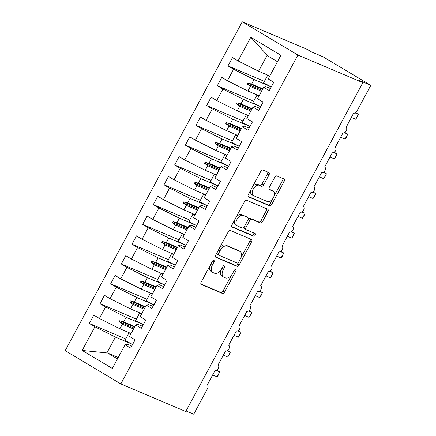 <?xml version="1.0" encoding="UTF-8"?>
<svg xmlns="http://www.w3.org/2000/svg" width="436" height="436" viewBox="0 0 436 436"><rect width="100%" height="100%" fill="white"/><g stroke="black" fill="none" stroke-linecap="round" stroke-linejoin="round"><path stroke-width="0.65" d="M213.891 260.352A1.548 0.883 120.9 0 0 212.337 261.366L201.214 282.027A2.213 1.264 120.9 0 0 201.247 284.425A2.213 1.264 120.9 0 0 201.334 284.468L222.393 293.417A2.213 1.264 120.9 0 0 224.611 291.973L235.734 271.312A1.548 0.883 120.9 0 0 235.713 269.633A1.548 0.883 120.9 0 0 235.653 269.601A1.548 0.883 120.9 0 0 234.099 270.614L232.661 273.285A7.08 4.044 120.9 0 1 225.565 277.917L223.81 277.176A7.08 4.044 120.9 0 1 223.526 277.029A7.08 4.044 120.9 0 1 223.417 269.361L224.856 266.685A1.548 0.883 120.9 0 0 224.834 265.006A1.548 0.883 120.9 0 0 224.769 264.979A1.548 0.883 120.9 0 0 223.216 265.993L221.777 268.663A7.08 4.044 120.9 0 1 214.686 273.296L212.931 272.549A7.08 4.044 120.9 0 1 212.648 272.407A7.08 4.044 120.9 0 1 212.539 264.739L213.978 262.063A1.548 0.883 120.9 0 0 213.951 260.385A1.548 0.883 120.9 0 0 213.891 260.352M268.985 174.983A2.213 1.264 120.9 0 0 268.952 172.585A2.213 1.264 120.9 0 0 268.865 172.542L262.957 170.035A2.213 1.264 120.9 0 0 260.739 171.479L248.384 194.423A2.213 1.264 120.9 0 0 248.416 196.821A2.213 1.264 120.9 0 0 248.504 196.865L269.562 205.814A2.213 1.264 120.9 0 0 271.781 204.37L284.136 181.42A2.213 1.264 120.9 0 0 284.103 179.027A2.213 1.264 120.9 0 0 284.01 178.978L276.876 175.948A2.213 1.264 120.9 0 0 274.658 177.398L269.372 187.213A2.213 1.264 120.9 0 0 269.404 189.611A2.213 1.264 120.9 0 0 269.497 189.655L273.034 191.159A5.919 3.379 120.9 0 1 273.268 191.279A5.919 3.379 120.9 0 1 273.252 197.895A5.919 3.379 120.9 0 1 267.432 201.563L253.567 195.671A5.919 3.379 120.9 0 1 253.332 195.551A5.919 3.379 120.9 0 1 253.354 188.941A5.919 3.379 120.9 0 1 259.169 185.273L261.48 186.254A2.213 1.264 120.9 0 0 263.698 184.804L268.985 174.983L267.399 174.035A2.213 1.264 120.9 0 0 267.699 172.046M120.821 383.914L297.897 55.05L242.274 21.8L65.204 350.664L120.821 383.914L185.78 411.513L362.85 82.649L358.877 80.273L370.796 85.336L357.035 110.897A3.384 1.929 -59.1 0 1 353.651 113.104L346.102 127.437A3.384 1.929 120.9 0 0 345.966 127.372M297.897 55.05L362.85 82.649M230.393 230.508A2.213 1.264 120.9 0 0 228.175 231.957L215.82 254.902A2.213 1.264 120.9 0 0 215.853 257.3A2.213 1.264 120.9 0 0 215.945 257.344L236.999 266.292A2.213 1.264 120.9 0 0 239.217 264.843L251.572 241.898A2.213 1.264 120.9 0 0 251.539 239.5A2.213 1.264 120.9 0 0 251.452 239.457L230.393 230.508M232.099 224.665L244.454 201.715A2.213 1.264 120.9 0 1 246.672 200.271L267.731 209.22A2.213 1.264 120.9 0 1 267.818 209.264A2.213 1.264 120.9 0 1 267.857 211.662L262.565 221.477A2.213 1.264 120.9 0 1 260.352 222.927L251.812 219.297A2.213 1.264 120.9 0 0 249.594 220.747L246.084 227.26A2.213 1.264 120.9 0 0 246.122 229.658A2.213 1.264 120.9 0 0 246.209 229.701L255.098 233.478A1.548 0.883 120.9 0 1 255.164 233.511A1.548 0.883 120.9 0 1 255.158 235.244A1.548 0.883 120.9 0 1 253.632 236.203L232.225 227.107A2.213 1.264 120.9 0 1 232.137 227.063A2.213 1.264 120.9 0 1 232.099 224.665M270.424 88.513L265.846 86.573L263.704 87.249L269.306 90.595L273.786 82.273L268.184 78.927L280.92 55.274L250.804 37.267L238.067 60.926L258.57 71.221L269.77 75.978M264.396 81.363L227.984 65.896L233.587 69.242L227.401 80.736L247.899 91.031L259.104 95.789M271.018 86.731L254.09 79.543L233.587 69.242M259.758 108.324L255.18 106.384L253.038 107.06L258.635 110.406L263.115 102.084L257.518 98.738L263.704 87.249M253.73 101.174L217.319 85.707L222.921 89.053L216.736 100.547L237.233 110.842L248.433 115.6M260.346 106.542L243.419 99.354L222.921 89.053M186.079 410.952L193.726 414.2L207.482 388.645A3.384 1.929 120.9 0 0 207.432 384.983A3.384 1.929 120.9 0 0 207.296 384.912L214.975 370.649A3.384 1.929 -59.1 0 0 218.256 368.633A3.384 1.929 120.9 0 0 218.098 365.172A3.384 1.929 120.9 0 0 217.962 365.101L225.646 350.838A3.384 1.929 -59.1 0 0 228.922 348.822A3.384 1.929 120.9 0 0 228.764 345.361A3.384 1.929 120.9 0 0 228.633 345.29L236.312 331.028A3.384 1.929 -59.1 0 0 239.587 329.011A3.384 1.929 120.9 0 0 239.435 325.55A3.384 1.929 120.9 0 0 239.299 325.479L246.978 311.217A3.384 1.929 -59.1 0 0 250.253 309.2A3.384 1.929 120.9 0 0 250.101 305.74A3.384 1.929 120.9 0 0 249.964 305.669L257.643 291.406A3.384 1.929 -59.1 0 0 260.924 289.39A3.384 1.929 120.9 0 0 260.766 285.929A3.384 1.929 120.9 0 0 260.63 285.858L268.314 271.595A3.384 1.929 -59.1 0 0 271.59 269.579A3.384 1.929 120.9 0 0 271.432 266.118A3.384 1.929 120.9 0 0 271.301 266.047L278.98 251.785A3.384 1.929 -59.1 0 0 282.255 249.768A3.384 1.929 120.9 0 0 282.103 246.307A3.384 1.929 120.9 0 0 281.967 246.236L289.646 231.974A3.384 1.929 -59.1 0 0 292.921 229.957A3.384 1.929 120.9 0 0 292.769 226.497A3.384 1.929 120.9 0 0 292.632 226.426L300.311 212.163A3.384 1.929 -59.1 0 0 303.592 210.147A3.384 1.929 120.9 0 0 303.434 206.68A3.384 1.929 120.9 0 0 303.298 206.615L310.982 192.352A3.384 1.929 -59.1 0 0 314.258 190.336A3.384 1.929 120.9 0 0 314.105 186.87A3.384 1.929 120.9 0 0 313.969 186.804L321.648 172.542A3.384 1.929 -59.1 0 0 324.924 170.525A3.384 1.929 120.9 0 0 324.771 167.059A3.384 1.929 120.9 0 0 324.635 166.993L332.314 152.731A3.384 1.929 -59.1 0 0 335.589 150.714A3.384 1.929 120.9 0 0 335.437 147.248A3.384 1.929 120.9 0 0 335.3 147.183L342.979 132.92A3.384 1.929 -59.1 0 0 346.26 130.904A3.384 1.929 120.9 0 0 346.102 127.437M249.092 128.135L244.514 126.195L242.367 126.871L247.97 130.217L252.449 121.895L246.847 118.548L253.038 107.06M243.065 120.985L206.653 105.517L212.256 108.864L206.07 120.358L226.567 130.653L237.767 135.411M249.681 126.353L232.753 119.164L212.256 108.864M238.421 147.946L233.849 146.006L231.701 146.681L237.304 150.028L241.784 141.705L236.181 138.359L242.367 126.871M232.393 140.795L195.987 125.328L201.585 128.674L195.399 140.169L215.902 150.464L227.102 155.221M239.015 146.169L222.088 138.975L201.585 128.674M227.756 167.762L223.178 165.816L221.036 166.492L226.638 169.838L231.118 161.516L225.516 158.17L231.701 146.681M221.728 160.612L185.316 145.139L190.919 148.485L184.733 159.979L205.231 170.274L216.436 175.032M228.35 165.98L211.422 158.786L190.919 148.485M217.09 187.573L212.512 185.627L210.365 186.303L215.967 189.649L220.447 181.327L214.85 177.981L221.036 166.492M211.062 180.422L174.651 164.95L180.253 168.296L174.068 179.79L194.565 190.085L205.765 194.843M217.678 185.791L200.751 178.597L180.253 168.296M206.424 207.383L201.846 205.438L199.699 206.114L205.302 209.46L209.781 201.143L204.179 197.791L210.365 186.303M200.391 200.233L163.985 184.76L169.588 188.107L163.396 199.601L183.899 209.896L195.099 214.654M207.013 205.601L190.085 198.407L169.588 188.107M195.753 227.194L191.181 225.249L189.033 225.924L194.636 229.271L199.116 220.954L193.513 217.602L199.699 206.114M189.725 220.044L153.319 204.571L158.917 207.923L152.731 219.412L173.234 229.707L184.433 234.464M196.347 225.412L179.419 218.218L158.917 207.923M185.087 247.005L180.509 245.059L178.368 245.735L183.965 249.081L188.45 240.765L182.848 237.413L189.033 225.924M179.06 239.855L142.648 224.382L148.251 227.734L142.065 239.222L162.563 249.517L173.768 254.281M185.681 245.223L168.754 238.029L148.251 227.734M174.422 266.816L169.844 264.87L167.697 265.546L173.299 268.892L177.779 260.575L172.176 257.224L178.368 245.735M168.394 259.665L131.983 244.193L137.585 247.544L131.4 259.033L151.897 269.328L163.097 274.091M175.01 265.034L158.083 257.84L137.585 247.544M163.751 286.626L159.178 284.681L157.031 285.357L162.633 288.703L167.113 280.386L161.511 277.034L167.697 265.546M157.723 279.476L121.317 264.003L126.92 267.355L120.728 278.844L141.231 289.139L152.431 293.902M164.345 284.844L147.417 277.65L126.92 267.355M153.085 306.437L148.507 304.492L146.365 305.167L151.968 308.514L156.448 300.197L150.845 296.845L157.031 285.357M147.057 299.287L110.651 283.814L116.249 287.166L110.063 298.655L130.566 308.95L141.765 313.713M153.679 304.655L136.751 297.461L116.249 287.166M142.419 326.248L137.841 324.302L135.7 324.978L141.297 328.324L145.777 320.008L140.179 316.656L146.365 305.167M136.392 319.098L99.98 303.625L105.583 306.977L99.397 318.465L93.794 315.119L89.315 323.436L94.917 326.787L82.181 350.44L107.583 352.986L117.442 358.883M143.013 324.466L126.086 317.272L105.583 306.977M131.754 346.059L127.176 344.113L125.028 344.789L130.631 348.135L135.111 339.818L129.508 336.467L135.7 324.978M125.726 338.908L89.315 323.436M132.342 344.277L115.415 337.083L94.917 326.787M370.796 85.336L323.125 56.838L311.206 51.775L307.233 49.399L242.274 21.8M227.984 65.896L232.464 57.574L238.067 60.926M217.319 85.707L221.799 77.385L227.401 80.736M206.653 105.517L211.133 97.195L216.736 100.547M195.987 125.328L200.467 117.006L206.07 120.358M185.316 145.139L189.796 136.817L195.399 140.169M174.651 164.95L179.131 156.628L184.733 159.979M163.985 184.76L168.465 176.438L174.068 179.79M153.319 204.571L157.799 196.249L163.396 199.601M142.648 224.382L147.128 216.06L152.731 219.412M131.983 244.193L136.463 235.871L142.065 239.222M121.317 264.003L125.797 255.681L131.4 259.033M110.651 283.814L115.131 275.492L120.728 278.844M99.98 303.625L104.46 295.308L110.063 298.655M125.028 344.789L112.292 368.442L82.181 350.44M261.54 91.26L250.34 86.502L247.899 91.031M254.09 79.543L251.648 84.072L247.713 83.009L247.179 84.001L250.34 86.502M262.848 88.83L251.648 84.072M250.874 111.071L239.675 106.313L237.233 110.842M243.419 99.354L240.983 103.882L237.042 102.82L236.514 103.812L239.675 106.313M252.182 108.64L240.983 103.882M240.209 130.882L229.004 126.124L226.567 130.653M232.753 119.164L230.317 123.693L226.377 122.63L225.843 123.622L229.004 126.124M241.517 128.451L230.317 123.693M229.538 150.693L218.338 145.935L215.902 150.464M222.088 138.975L219.646 143.504L215.711 142.441L215.177 143.433L218.338 145.935M230.851 148.262L219.646 143.504M218.872 170.503L207.672 165.745L205.231 170.274M211.422 158.786L208.98 163.315L205.045 162.252L204.511 163.244L207.672 165.745M220.18 168.073L208.98 163.315M208.206 190.314L197.007 185.556L194.565 190.085M200.751 178.597L198.315 183.125L194.374 182.063L193.84 183.055L197.007 185.556M209.514 187.883L198.315 183.125M197.541 210.125L186.335 205.367L183.899 209.896M190.085 198.407L187.649 202.936L183.709 201.873L183.175 202.865L186.335 205.367M198.849 207.694L187.649 202.936M186.87 229.935L175.67 225.178L173.234 229.707M179.419 218.218L176.978 222.747L173.043 221.684L172.509 222.676L175.67 225.178M188.183 227.505L176.978 222.747M176.204 249.752L165.004 244.988L162.563 249.517M168.754 238.029L166.312 242.558L162.377 241.495L161.843 242.487L165.004 244.988M177.512 247.316L166.312 242.558M165.538 269.562L154.339 264.799L151.897 269.328M158.083 257.84L155.647 262.368L151.706 261.306L151.172 262.298L154.339 264.799M166.846 267.126L155.647 262.368M154.867 289.373L143.667 284.61L141.231 289.139M147.417 277.65L144.981 282.179L141.041 281.116L140.506 282.108L143.667 284.61M156.181 286.937L144.981 282.179M144.202 309.184L133.002 304.421L130.566 308.95M136.751 297.461L134.31 301.99L130.375 300.927L129.841 301.919L133.002 304.421M145.515 306.748L134.31 301.99M133.536 328.995L122.336 324.231L119.895 328.76L131.094 333.524M126.086 317.272L123.644 321.801L119.709 320.738L119.175 321.73L122.336 324.231M134.844 326.559L123.644 321.801M119.895 328.76L99.397 318.465M115.415 337.083L106.771 353.133M118.189 357.493L107.583 352.986M277.449 61.716L267.59 55.824L267.214 55.17L258.57 71.221M267.214 55.17L250.804 37.267M134.043 328.046L119.175 321.73M134.577 327.06L119.709 320.738M144.714 308.236L129.841 301.919M145.243 307.249L130.375 300.927M155.38 288.425L140.506 282.108M155.914 287.438L141.041 281.116M166.045 268.614L151.172 262.298M166.579 267.622L151.706 261.306M176.711 248.803L161.843 242.487M177.245 247.812L162.377 241.495M187.382 228.993L172.509 222.676M187.911 228.001L173.043 221.684M198.048 209.182L183.175 202.865M198.582 208.19L183.709 201.873M208.713 189.371L193.84 183.055M209.247 188.379L194.374 182.063M219.379 169.56L204.511 163.244M219.913 168.569L205.045 162.252M230.05 149.75L215.177 143.433M230.584 148.758L215.711 142.441M240.716 129.939L225.843 123.622M241.25 128.947L226.377 122.63M251.381 110.128L236.514 103.812M251.915 109.136L237.042 102.82M262.047 90.317L247.179 84.001M262.581 89.326L247.713 83.009M210.365 265.028A7.08 4.044 120.9 0 0 211.057 271.459L212.648 272.407M221.352 269.394A7.08 4.044 120.9 0 0 221.935 276.081L223.526 277.029M200.914 284.016L220.807 292.469A2.213 1.264 120.9 0 0 223.019 291.019L231.936 274.467M240.83 257.949L249.986 240.95A2.213 1.264 120.9 0 0 250.286 238.961M215.52 256.891L235.413 265.339A2.213 1.264 120.9 0 0 237.631 263.894L238.361 262.537M218.61 253.458A1.548 0.883 120.9 0 0 218.632 255.136A1.548 0.883 120.9 0 0 218.698 255.169L237.179 263.022A1.548 0.883 120.9 0 0 238.732 262.009L240.247 259.191A7.08 4.044 120.9 0 0 240.138 251.518A7.08 4.044 120.9 0 0 239.855 251.376L227.221 246.008A7.08 4.044 120.9 0 0 220.126 250.64L218.61 253.458L217.084 252.548M216.79 253.098A1.548 0.883 120.9 0 0 217.046 254.188A1.548 0.883 120.9 0 0 217.106 254.221L218.578 255.098M240.138 251.518L238.552 250.569A7.08 4.044 120.9 0 0 238.269 250.428L239.855 251.376M219.264 248.509A7.08 4.044 120.9 0 1 225.635 245.059L238.269 250.428M248.215 219.45A2.213 1.264 120.9 0 1 250.22 218.349L258.761 221.979A2.213 1.264 120.9 0 0 260.979 220.529L266.265 210.708A2.213 1.264 120.9 0 0 266.565 208.724M244.236 226.905A2.213 1.264 120.9 0 0 244.531 228.709A2.213 1.264 120.9 0 0 244.618 228.753M231.799 226.649L252.046 235.249A1.548 0.883 120.9 0 0 253.349 234.612A1.548 0.883 120.9 0 0 253.839 232.944M242.95 215.531A5.919 3.379 120.9 0 0 237.13 219.204A5.919 3.379 120.9 0 0 237.108 225.815A5.919 3.379 120.9 0 0 237.348 225.935L242.231 228.012A2.213 1.264 120.9 0 0 244.449 226.562L247.953 220.049A2.213 1.264 120.9 0 0 247.921 217.651A2.213 1.264 120.9 0 0 247.833 217.608L241.359 214.583A5.919 3.379 120.9 0 0 235.702 217.984M235.184 218.937A5.919 3.379 120.9 0 0 235.522 224.867L237.108 225.815M246.411 216.757A2.213 1.264 120.9 0 0 246.329 216.703A2.213 1.264 120.9 0 0 246.242 216.659L247.833 217.608M241.359 214.583L246.242 216.659M252.319 187.115A5.919 3.379 120.9 0 1 257.583 184.319L259.894 185.3A2.213 1.264 120.9 0 0 262.107 183.856L267.399 174.035M251.125 189.328A5.919 3.379 120.9 0 0 251.741 194.603L253.332 195.551M273.268 191.279L271.683 190.33A5.919 3.379 120.9 0 0 271.443 190.21L273.034 191.159M269.072 189.202L271.443 190.21M273.884 196.554L282.544 180.471A2.213 1.264 120.9 0 0 282.85 178.482M248.084 196.413L267.976 204.865A2.213 1.264 120.9 0 0 270.189 203.416L272.696 198.767M216.91 370.175L219.722 371.859L218.213 375.271L217.052 376.813L219.722 371.859L216.452 370.469M217.052 376.813L212.664 374.944M130.904 333.883A18.04 1.161 -151.7 0 1 128.985 332.848L129.269 332.804A15.331 0.986 -151.7 0 0 130.985 333.731M132.631 344.424A18.04 1.161 -151.7 0 1 124.93 340.38L128.985 332.848M227.576 350.364L230.388 352.048L228.878 355.46L227.723 357.002L230.388 352.048L227.118 350.658M227.723 357.002L223.33 355.133M141.569 314.073A18.04 1.161 -151.7 0 1 139.651 313.037L139.94 312.993A15.331 0.986 -151.7 0 0 141.651 313.92M143.302 324.613A18.04 1.161 -151.7 0 1 135.601 320.569L139.651 313.037M238.241 330.553L241.054 332.237L240.612 333.671L238.388 337.192L241.054 332.237L237.784 330.848M238.388 337.192L233.996 335.322M152.235 294.262A18.04 1.161 -151.7 0 1 150.322 293.226L150.605 293.183A15.331 0.986 -151.7 0 0 152.317 294.109M153.968 304.802A18.04 1.161 -151.7 0 1 146.267 300.758L150.322 293.226M248.907 310.743L251.719 312.427L251.278 313.86L249.054 317.381L251.719 312.427L248.449 311.037M249.054 317.381L244.667 315.511M162.9 274.451A18.04 1.161 -151.7 0 1 160.988 273.416L161.271 273.372A15.331 0.986 -151.7 0 0 162.988 274.299M164.634 284.986A18.04 1.161 -151.7 0 1 156.933 280.948L160.988 273.416M259.578 290.932L262.39 292.616L260.881 296.028L259.72 297.565L262.39 292.616L259.12 291.226M259.72 297.565L255.333 295.701M173.572 254.64A18.04 1.161 -151.7 0 1 171.653 253.605L171.937 253.561A15.331 0.986 -151.7 0 0 173.653 254.488M175.299 265.175A18.04 1.161 -151.7 0 1 167.598 261.137L171.653 253.605M270.244 271.121L273.056 272.805L271.546 276.217L270.391 277.754L273.056 272.805L269.786 271.415M270.391 277.754L265.998 275.89M184.237 234.83A18.04 1.161 -151.7 0 1 182.319 233.794L182.608 233.751A15.331 0.986 -151.7 0 0 184.319 234.677M185.97 245.364A18.04 1.161 -151.7 0 1 178.27 241.326L182.319 233.794M280.909 251.31L283.722 252.994L282.212 256.406L281.057 257.943L283.722 252.994L280.452 251.605M281.057 257.943L276.664 256.079M194.903 215.019A18.04 1.161 -151.7 0 1 192.99 213.983L193.273 213.94A15.331 0.986 -151.7 0 0 194.985 214.866M196.636 225.554A18.04 1.161 -151.7 0 1 188.935 221.515L192.99 213.983M291.575 231.5L294.387 233.184L292.878 236.595L291.722 238.132L294.387 233.184L291.117 231.794M291.722 238.132L287.335 236.268M205.569 195.208A18.04 1.161 -151.7 0 1 203.656 194.173L203.939 194.129A15.331 0.986 -151.7 0 0 205.656 195.055M207.302 205.743A18.04 1.161 -151.7 0 1 199.601 201.705L203.656 194.173M302.246 211.689L305.058 213.373L303.549 216.779L302.388 218.322L305.058 213.373L301.788 211.983M302.388 218.322L298.001 216.458M216.24 175.397A18.04 1.161 -151.7 0 1 214.321 174.362L214.605 174.318A15.331 0.986 -151.7 0 0 216.321 175.245M217.967 185.932A18.04 1.161 -151.7 0 1 210.266 181.888L214.321 174.362M312.912 191.878L315.724 193.562L315.283 194.99L313.059 198.511L315.724 193.562L312.454 192.172M313.059 198.511L308.666 196.647M226.905 155.587A18.04 1.161 -151.7 0 1 224.987 154.551L225.276 154.508A15.331 0.986 -151.7 0 0 226.987 155.434M228.638 166.121A18.04 1.161 -151.7 0 1 220.938 162.078L224.987 154.551M323.577 172.067L326.39 173.751L325.948 175.179L323.725 178.7L326.39 173.751L323.12 172.362M323.725 178.7L319.332 176.836M237.571 135.776A18.04 1.161 -151.7 0 1 235.658 134.74L235.941 134.697A15.331 0.986 -151.7 0 0 237.653 135.623M239.304 146.311A18.04 1.161 -151.7 0 1 231.603 142.267L235.658 134.74M334.243 152.257L337.061 153.935L335.551 157.347L334.39 158.889L337.061 153.935L333.791 152.551M334.39 158.889L330.003 157.025M248.237 115.965A18.04 1.161 -151.7 0 1 246.324 114.93L246.607 114.886A15.331 0.986 -151.7 0 0 248.324 115.813M249.97 126.5A18.04 1.161 -151.7 0 1 242.269 122.456L246.324 114.93M344.914 132.446L347.726 134.125L346.217 137.536L345.056 139.079L347.726 134.125L344.456 132.74M345.056 139.079L340.669 137.215M258.908 96.154A18.04 1.161 -151.7 0 1 256.989 95.119L257.278 95.075A15.331 0.986 -151.7 0 0 258.989 96.002M260.641 106.689A18.04 1.161 -151.7 0 1 252.935 102.645L256.989 95.119M355.58 112.635L358.392 114.314L357.951 115.747L355.727 119.268L358.392 114.314L355.122 112.924M355.727 119.268L351.334 117.404M269.573 76.344A18.04 1.161 -151.7 0 1 267.655 75.308L267.944 75.264A15.331 0.986 -151.7 0 0 269.655 76.191M271.306 86.878A18.04 1.161 -151.7 0 1 263.606 82.835L267.655 75.308M211.013 263.829L212.539 264.739M223.341 265.78L224.856 266.685M221.891 268.451L223.417 269.361M234.225 270.407L235.734 271.312M223.019 291.019L224.611 291.973M220.807 292.469L222.393 293.417M212.463 261.159L213.978 262.063M249.986 240.95L251.572 241.898M237.631 263.894L239.217 264.843M235.413 265.339L236.999 266.292M225.635 245.059L227.221 246.008M218.605 249.73L220.126 250.64M266.265 210.708L267.857 211.662M260.979 220.529L262.565 221.477M258.761 221.979L260.352 222.927M250.22 218.349L251.812 219.297M248.062 219.831L249.594 220.747M244.563 226.349L246.084 227.26M252.046 235.249L253.632 236.203M262.107 183.856L263.698 184.804M259.894 185.3L261.48 186.254M257.583 184.319L259.169 185.273M282.544 180.471L284.136 181.42M270.189 203.416L271.781 204.37M267.976 204.865L269.562 205.814M217.046 254.188L218.632 255.136M244.531 228.709L246.122 229.658M246.329 216.703L247.921 217.651"/></g></svg>
